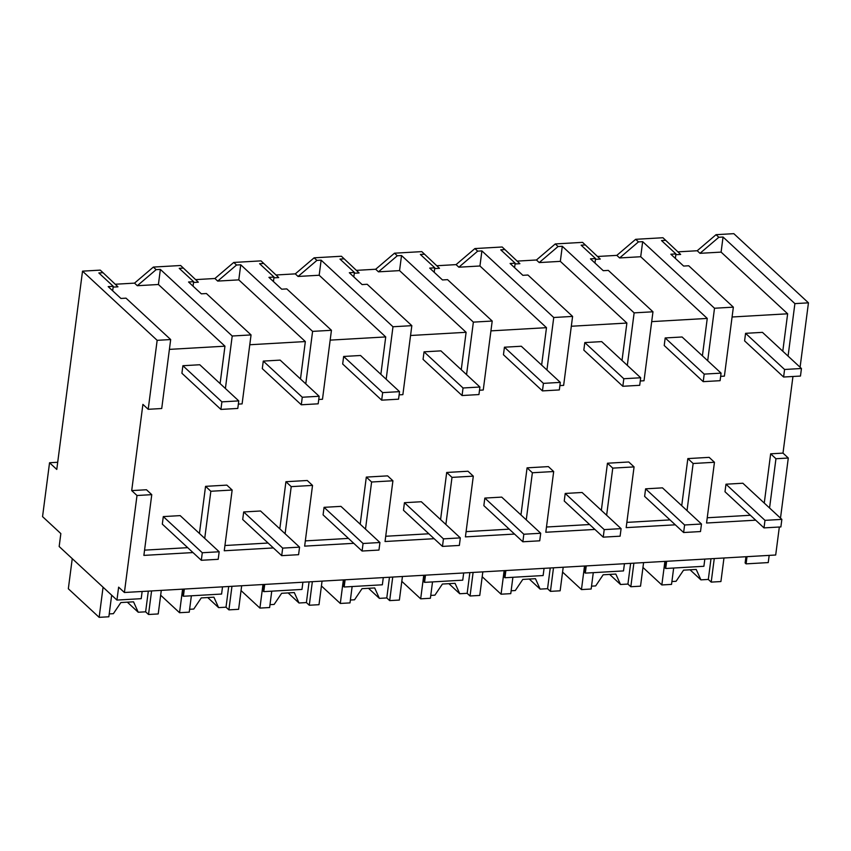 <?xml version="1.0" encoding="UTF-8"?>
<svg xmlns="http://www.w3.org/2000/svg" width="851" height="851" viewBox="0 0 851 851"><rect width="100%" height="100%" fill="white"/><g stroke="black" fill="none" stroke-linecap="round" stroke-linejoin="round"><path stroke-width="1.28" d="M718.829 237.269L723.052 237.025L794.898 303.616L808.45 302.839L733.817 233.663L716.042 234.685L718.829 237.269L699.99 253.321L697.214 250.747L677.917 251.853M716.042 234.685L697.214 250.747M723.052 237.025L721.095 252.109L699.99 253.321M788.079 356.112L794.898 303.616M782.782 351.197L787.643 313.796L721.095 252.109M808.45 302.839L800.089 367.238M792.951 376.482L782.994 453.115L788.292 458.019L780.495 518.11M779.335 527.014L775.697 555.012L124.406 592.498L118.629 587.147L116.949 600.072L59.166 546.523L60.846 533.588L42.55 516.631L49.549 462.742L57.698 462.274M769.176 555.384L768.24 562.585L746.093 563.862L747.018 556.66M675.832 254.715L680.651 254.438L662.94 237.737L635.665 239.312L616.826 255.374L597.53 256.481M49.549 462.742L56.772 469.444L82.526 271.15L100.258 270.129L103.045 272.714L98.833 272.948L113.257 286.319L112.672 290.787M193.539 282.479L198.347 282.202L180.646 265.501L153.361 267.076L134.522 283.128L115.236 284.245M273.916 277.851L278.734 277.575L261.023 260.874L233.748 262.448L214.909 278.5L195.613 279.617M354.303 273.224L359.111 272.948L341.411 256.247L314.125 257.821L295.286 273.873L276.001 274.99M434.68 268.597L439.499 268.32L421.798 251.619L394.513 253.194L375.674 269.246L356.378 270.363M515.068 263.97L519.887 263.693L502.175 246.992L474.901 248.566L456.062 264.618L436.765 265.735M595.455 259.342L600.263 259.066L582.563 242.365L555.278 243.939L536.438 259.991L517.153 261.108M787.643 313.796L732.083 316.998M169.402 349.378L224.962 346.187L220.101 383.588M113.257 286.319L108.173 286.617L120.938 298.456L126.022 298.158L170.679 339.549L157.158 340.326L148.202 409.299L142.904 404.385L131.703 490.601L146.468 489.75L151.765 494.654L143.883 555.395L192.996 552.565M187.699 547.661L144.564 550.14M199.432 533.46L205.548 486.346L226.855 485.123L232.153 490.027L224.26 550.767L273.373 547.938M268.086 543.034L224.941 545.512M279.809 528.833L285.925 481.719L307.243 480.496L312.53 485.41L304.647 546.14L353.761 543.321M348.463 538.406L305.328 540.885M360.196 524.205L366.313 477.092L387.62 475.869L392.917 480.783L385.035 541.513L434.148 538.694M428.851 533.779L385.716 536.258M440.573 519.589L446.701 472.465L468.007 471.241L473.305 476.156L465.412 536.885L514.525 534.066M509.228 529.152L466.093 531.641M520.961 514.961L527.077 467.837L548.384 466.614L553.682 471.528L545.799 532.258L594.913 529.439M589.615 524.524L546.48 527.014M601.349 510.334L607.465 463.221L628.772 461.987L634.069 466.901L626.176 527.631L675.29 524.812M670.003 519.897L626.868 522.386M681.725 505.707L687.842 458.593L709.16 457.359L714.457 462.274L706.564 523.014L755.677 520.184M750.38 515.27L707.245 517.759M782.994 453.115L770.655 453.817L764.262 503.069M651.696 321.625L707.255 318.423L702.405 355.824M571.319 326.252L626.879 323.05L622.017 360.452M490.931 330.869L546.491 327.678L541.63 365.079M410.554 335.496L466.103 332.305L461.253 369.706M330.167 340.123L385.726 336.932L380.865 374.334M249.779 344.751L305.339 341.559L300.488 378.961M770.655 453.817L775.952 458.732L769.559 507.973M788.292 458.019L775.952 458.732M204.719 538.375L210.846 491.261L232.153 490.027M124.406 592.498L137 495.505L151.765 494.654M687.023 510.611L693.139 463.497L714.457 462.274M606.635 515.238L612.763 468.124L634.069 466.901M526.258 519.865L532.375 472.752L553.682 471.528M445.871 524.493L451.998 477.379L473.305 476.156M365.494 529.12L371.61 482.006L392.917 480.783M285.106 533.747L291.223 486.634L312.53 485.41M746.093 563.862L745.125 562.968L745.933 556.724M720.659 376.344L724.403 376.131L733.36 307.158L714.51 308.243L707.692 360.739M733.36 307.158L688.714 265.767L683.63 266.065L670.854 254.226L675.939 253.928L661.514 240.567L665.727 240.322M635.665 239.312L638.452 241.897L619.613 257.949L640.707 256.736L707.255 318.423M714.51 308.243L642.665 241.652L638.452 241.897M157.158 340.326L82.526 271.15M137 495.505L131.703 490.601M113.151 287.106L117.97 286.83L103.045 272.714M224.962 346.187L158.414 284.5L137.309 285.713L134.522 283.128M153.361 267.076L156.148 269.65L137.309 285.713M238.354 404.108L242.099 403.895L251.056 334.922L232.217 336.007L160.371 269.416L156.148 269.65M251.056 334.922L206.41 293.531L201.325 293.829L188.55 281.989L193.634 281.692L179.221 268.331L183.433 268.086M305.339 341.559L238.791 279.873L217.696 281.085L214.909 278.5M233.748 262.448L236.535 265.023L217.696 281.085M263.81 263.459L259.598 263.704L274.022 277.064L268.937 277.362L281.713 289.202L286.798 288.904L331.443 330.294L312.594 331.379L305.775 383.875M312.594 331.379L240.748 264.789L236.535 265.023M385.726 336.932L319.178 275.245L298.073 276.458L295.286 273.873M314.125 257.821L316.912 260.395L298.073 276.458M344.198 258.832L339.985 259.076L354.399 272.437L349.325 272.735L362.09 284.574L367.175 284.277L411.831 325.667L392.981 326.752L386.163 379.248M392.981 326.752L321.135 260.161L316.912 260.395M466.103 332.305L399.555 270.618L378.461 271.831L375.674 269.246M394.513 253.194L397.3 255.779L378.461 271.831M424.585 254.204L420.362 254.449L434.787 267.81L429.702 268.108L442.477 279.947L447.562 279.649L492.208 321.04L473.369 322.125L466.55 374.621M473.369 322.125L401.523 255.534L397.3 255.779M546.491 327.678L479.943 265.991L458.849 267.203L456.062 264.618M474.901 248.566L477.688 251.151L458.849 267.203M504.962 249.577L500.75 249.822L515.174 263.182L510.089 263.48L522.854 275.32L527.939 275.022L572.595 316.412L553.746 317.497L546.927 369.994M553.746 317.497L481.9 250.907L477.688 251.151M626.879 323.05L560.33 261.363L539.226 262.576L536.438 259.991M555.278 243.939L558.065 246.524L539.226 262.576M585.35 244.95L581.137 245.194L595.551 258.555L590.466 258.853L603.242 270.692L608.327 270.395L652.972 311.785L634.133 312.87L627.315 365.366M634.133 312.87L562.288 246.279L558.065 246.524M616.826 255.374L619.613 257.949M675.939 253.928L675.354 258.396M160.371 269.416L158.414 284.5M232.217 336.007L225.398 388.503M148.202 409.299L161.722 408.523L170.679 339.549M205.548 486.346L210.846 491.261M285.925 481.719L291.223 486.634M366.313 477.092L371.61 482.006M446.701 472.465L451.998 477.379M527.077 467.837L532.375 472.752M607.465 463.221L612.763 468.124M687.842 458.593L693.139 463.497M642.665 241.652L640.707 256.736M640.271 380.971L644.016 380.759L652.972 311.785M562.288 246.279L560.33 261.363M559.884 385.599L563.639 385.386L572.595 316.412M481.9 250.907L479.943 265.991M479.507 390.226L483.251 390.013L492.208 321.04M401.523 255.534L399.555 270.618M399.119 394.853L402.874 394.641L411.831 325.667M321.135 260.161L319.178 275.245M318.742 399.481L322.486 399.268L331.443 330.294M240.748 264.789L238.791 279.873M116.949 600.072L141.213 598.678L142.138 591.477M222.526 586.85L221.59 594.051L183.401 596.253L184.337 589.052M183.401 596.253L182.444 595.36L183.252 589.115M302.913 582.222L301.977 589.424L263.789 591.626L264.725 584.424M263.64 584.488L262.821 590.732L263.789 591.626M383.29 577.595L382.354 584.797L344.166 586.999L345.102 579.797M344.017 579.861L343.208 586.105L344.166 586.999M463.678 572.968L462.742 580.169L424.553 582.371L425.489 575.17M424.404 575.233L423.596 581.478L424.553 582.371M544.066 568.34L543.129 575.542L504.941 577.744L505.877 570.542M504.781 570.606L503.973 576.85L504.941 577.744M624.443 563.713L623.506 570.915L585.318 573.117L586.254 565.915M585.169 565.979L584.36 572.223L585.318 573.117M704.83 559.086L703.894 566.287L665.705 568.489L666.641 561.288M665.556 561.352L664.737 567.596L665.705 568.489M193.634 281.692L193.06 286.159M274.022 277.064L273.437 281.532M354.399 272.437L353.825 276.905M434.787 267.81L434.201 272.277M515.174 263.182L514.589 267.65M595.551 258.555L594.977 263.023M642.962 567.457L661.833 584.956L664.897 561.394M673.662 568.032L671.545 584.392L661.833 584.956M711 558.735L708.319 579.435L700.905 579.861L696.214 569.436L683.555 570.159L676.066 581.286L671.918 581.531M723.967 557.99L720.914 581.552L711.202 582.105L714.266 558.543M708.319 579.435L711.202 582.105M690.044 569.787L700.905 579.861M562.575 572.085L581.456 589.583L584.509 566.011M593.285 572.659L591.158 589.02L581.456 589.583M630.623 563.362L627.932 584.063L620.517 584.488L615.826 574.063L603.168 574.787L595.679 585.913L591.53 586.158M643.59 562.617L640.526 586.179L630.825 586.733L633.878 563.171M627.932 584.063L630.825 586.733M609.656 574.414L620.517 584.488M482.187 576.712L501.069 594.2L504.132 570.638M512.898 577.286L510.77 593.647L501.069 594.2M550.235 567.989L547.555 588.69L540.14 589.115L535.449 578.691L522.791 579.414L515.302 590.541L511.143 590.785M563.202 567.245L560.139 590.807L550.437 591.36L553.501 567.798M547.555 588.69L550.437 591.36M529.269 579.042L540.14 589.115M401.81 581.339L420.681 598.827L423.745 575.265M432.521 581.914L430.393 598.274L420.681 598.827M469.858 572.617L467.167 593.317L459.753 593.743L455.062 583.318L442.403 584.041L434.914 595.168L430.766 595.413M482.825 571.872L479.762 595.434L470.05 595.987L473.113 572.425M467.167 593.317L470.05 595.987M448.892 583.669L459.753 593.743M321.423 585.956L340.304 603.455L343.368 579.893M352.133 586.541L350.006 602.902L340.304 603.455M389.471 577.244L386.78 597.945L379.376 598.37L374.685 587.945L362.026 588.669L354.527 599.795L350.378 600.029M402.438 576.499L399.374 600.061L389.673 600.615L392.736 577.052M386.78 597.945L389.673 600.615M368.504 588.296L379.376 598.37M241.046 590.583L259.917 608.082L262.98 584.52M271.746 591.168L269.629 607.529L259.917 608.082M309.083 581.871L306.403 602.561L298.988 602.997L294.297 592.562L281.638 593.296L274.15 604.423L270.001 604.657M322.05 581.127L318.997 604.689L309.285 605.242L312.349 581.68M306.403 602.561L309.285 605.242M288.127 592.924L298.988 602.997M160.658 595.211L179.54 612.709L182.593 589.147M191.369 595.796L189.241 612.156L179.54 612.709M228.706 586.499L226.015 607.188L218.601 607.625L213.909 597.189L201.251 597.923L193.762 609.05L189.613 609.284M241.673 585.754L238.61 609.316L228.908 609.869L231.961 586.307M226.015 607.188L228.908 609.869M207.74 597.551L218.601 607.625M72.25 558.65L68.335 588.775L99.152 617.337L103.067 587.211M111.662 595.179L108.854 616.784L99.152 617.337M148.319 591.126L145.627 611.816L138.224 612.241L133.533 601.817L120.874 602.551L113.385 613.677L109.226 613.911M161.286 590.381L158.222 613.943L148.521 614.496L151.584 590.934M145.627 611.816L148.521 614.496M127.352 602.178L138.224 612.241M784.579 369.483L783.601 377.025L800.472 376.057L801.451 368.504L762.453 332.358L745.572 333.326L784.579 369.483L801.451 368.504M783.601 377.025L744.593 340.879L745.572 333.326M704.192 374.11L703.213 381.652L720.095 380.684L721.074 373.132L682.077 336.985L665.195 337.953L704.192 374.11L721.074 373.132M703.213 381.652L664.216 345.506L665.195 337.953M623.815 378.738L622.826 386.28L639.707 385.312L640.686 377.759L601.689 341.613L584.807 342.581L623.815 378.738L640.686 377.759M622.826 386.28L583.829 350.123L584.807 342.581M543.427 383.365L542.449 390.907L559.33 389.928L560.309 382.386L521.301 346.24L504.43 347.208L543.427 383.365L560.309 382.386M542.449 390.907L503.452 354.75L504.43 347.208M463.04 387.992L462.061 395.534L478.943 394.556L479.921 387.014L440.924 350.867L424.043 351.835L463.04 387.992L479.921 387.014M462.061 395.534L423.064 359.377L424.043 351.835M382.663 392.619L381.684 400.161L398.555 399.183L399.534 391.641L360.537 355.495L343.655 356.463L382.663 392.619L399.534 391.641M381.684 400.161L342.676 364.005L343.655 356.463M302.275 397.236L301.297 404.789L318.178 403.81L319.157 396.268L280.16 360.122L263.278 361.09L302.275 397.236L319.157 396.268M301.297 404.789L262.299 368.632L263.278 361.09M221.898 401.863L220.909 409.416L237.791 408.437L238.769 400.895L199.772 364.749L182.891 365.717L221.898 401.863L238.769 400.895M220.909 409.416L181.912 373.259L182.891 365.717M764.985 520.355L764.007 527.897L780.878 526.929L781.856 519.387L742.859 483.23L725.977 484.208L764.985 520.355L781.856 519.387M764.007 527.897L724.999 491.75L725.977 484.208M684.598 524.982L683.619 532.524L700.501 531.556L701.479 524.014L662.472 487.857L645.601 488.836L684.598 524.982L701.479 524.014M683.619 532.524L644.622 496.378L645.601 488.836M604.21 529.609L603.231 537.151L620.113 536.183L621.092 528.641L582.095 492.484L565.213 493.452L604.21 529.609L621.092 528.641M603.231 537.151L564.234 501.005L565.213 493.452M523.833 534.237L522.854 541.779L539.725 540.81L540.715 533.258L501.707 497.112L484.836 498.08L523.833 534.237L540.715 533.258M522.854 541.779L483.847 505.632L484.836 498.08M443.445 538.864L442.467 546.406L459.349 545.438L460.327 537.885L421.33 501.739L404.448 502.707L443.445 538.864L460.327 537.885M442.467 546.406L403.47 510.26L404.448 502.707M363.069 543.491L362.09 551.033L378.961 550.065L379.94 542.512L340.943 506.366L324.061 507.334L363.069 543.491L379.94 542.512M362.09 551.033L323.082 514.876L324.061 507.334M282.681 548.118L281.702 555.66L298.584 554.682L299.563 547.14L260.555 510.994L243.684 511.962L282.681 548.118L299.563 547.14M281.702 555.66L242.705 519.504L243.684 511.962M202.293 552.746L201.315 560.288L218.196 559.309L219.175 551.767L180.178 515.621L163.296 516.589L202.293 552.746L219.175 551.767M201.315 560.288L162.318 524.131L163.296 516.589"/></g></svg>
